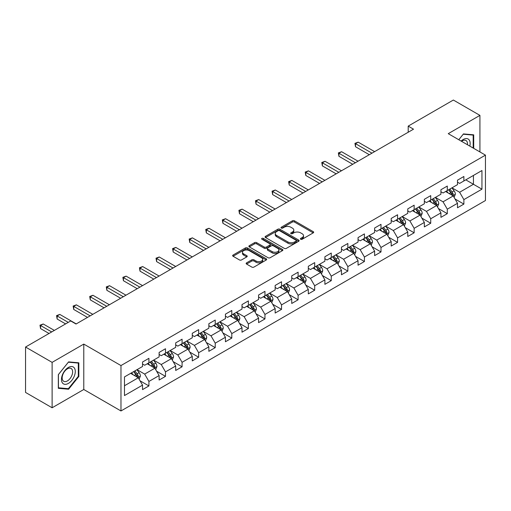<?xml version="1.0" encoding="UTF-8"?>
<svg xmlns="http://www.w3.org/2000/svg" width="511" height="511" viewBox="0 0 511 511"><rect width="100%" height="100%" fill="white"/><g stroke="black" fill="none" stroke-linecap="round" stroke-linejoin="round"><path stroke-width="0.77" d="M300.692 239.263A1.035 0.594 0 0 0 302.154 239.263L313.237 232.863A1.476 0.85 0 0 0 313.665 232.262A1.476 0.85 0 0 0 313.237 231.655L294.457 220.816A1.476 0.85 0 0 0 292.375 220.816L281.293 227.216A1.035 0.594 0 0 0 280.986 227.638A1.035 0.594 0 0 0 281.293 228.059A1.035 0.594 0 0 0 282.749 228.059L284.186 227.229A4.72 2.727 0 0 1 290.861 227.229L292.426 228.136A4.72 2.727 0 0 1 293.806 230.059A4.72 2.727 0 0 1 292.426 231.988L290.989 232.818A1.035 0.594 0 0 0 290.689 233.24A1.035 0.594 0 0 0 290.989 233.661A1.035 0.594 0 0 0 292.452 233.661L293.882 232.831A4.72 2.727 0 0 1 300.564 232.831L302.122 233.738A4.72 2.727 0 0 1 303.508 235.66A4.72 2.727 0 0 1 302.122 237.589L300.692 238.42A1.035 0.594 0 0 0 300.391 238.841A1.035 0.594 0 0 0 300.692 239.263L300.692 238.42M246.583 262.852A1.476 0.85 0 0 0 246.155 263.452A1.476 0.85 0 0 0 246.583 264.053L251.853 267.093A1.476 0.85 0 0 0 253.935 267.093L266.244 259.99A1.476 0.85 0 0 0 266.678 259.39A1.476 0.85 0 0 0 266.244 258.783L247.471 247.944A1.476 0.85 0 0 0 245.382 247.944L233.08 255.053A1.476 0.85 0 0 0 232.646 255.653A1.476 0.85 0 0 0 233.08 256.254L239.442 259.933A1.476 0.85 0 0 0 241.524 259.933L246.794 256.886A1.476 0.85 0 0 0 247.222 256.286A1.476 0.85 0 0 0 246.794 255.685L243.638 253.865A3.947 2.28 0 0 1 242.482 252.255A3.947 2.28 0 0 1 244.916 250.147A3.947 2.28 0 0 1 249.215 250.639L261.575 257.774A3.947 2.28 0 0 1 262.731 259.39A3.947 2.28 0 0 1 260.297 261.491A3.947 2.28 0 0 1 255.998 261L253.935 259.812A1.476 0.85 0 0 0 251.853 259.812L246.583 262.852L246.583 264.053L251.853 261.038L251.853 259.812M83.778 344.088L52.116 362.369L25.55 347.033L25.55 392.435L52.116 407.772L83.778 389.491L120.973 410.959L120.973 365.563L83.778 344.088L83.778 389.491M479.925 151.939L479.925 115.377L448.256 133.658L485.45 155.133L120.973 365.563M479.925 115.377L453.359 100.041L408.2 126.115L408.2 132.247M25.55 347.033L70.71 320.959L76.024 324.025L413.514 129.181L408.2 126.115M284.288 248.365A1.476 0.85 0 0 0 286.377 248.365L298.686 241.262A1.476 0.85 0 0 0 299.114 240.662A1.476 0.85 0 0 0 298.686 240.055L279.907 229.215A1.476 0.85 0 0 0 277.824 229.215L265.516 236.325A1.476 0.85 0 0 0 265.081 236.925A1.476 0.85 0 0 0 265.516 237.526L284.288 248.365M262.328 239.48A1.035 0.594 0 0 1 263.376 239.627L263.376 238.401L282.462 249.419A1.476 0.85 0 0 1 282.896 250.026A1.476 0.85 0 0 1 282.462 250.626L270.159 257.729A1.476 0.85 0 0 1 268.071 257.729L249.298 246.89L249.298 245.689A1.476 0.85 0 0 0 248.863 246.289A1.476 0.85 0 0 0 249.298 246.89M249.298 245.689L254.561 242.648A1.476 0.85 0 0 1 256.65 242.648L264.264 247.043A1.476 0.85 0 0 0 266.352 247.043L269.846 245.025A1.476 0.85 0 0 0 270.274 244.424A1.476 0.85 0 0 0 269.846 243.824L261.919 239.244A1.035 0.594 0 0 1 261.613 238.822A1.035 0.594 0 0 1 262.252 238.273A1.035 0.594 0 0 1 263.376 238.401M120.973 410.959L485.45 200.529L485.45 155.133M140.046 380.804L148.918 385.926L148.918 381.449L159.119 375.559L159.119 380.037L165.494 376.358L165.494 371.88L175.695 365.991L175.695 370.469L182.076 366.789L182.076 362.312L192.277 356.423L192.277 360.9L198.651 357.221L198.651 352.737L208.852 346.848L208.852 351.325L215.227 347.646L215.227 343.168L225.428 337.279L225.428 341.757L231.802 338.078L231.802 333.6L242.003 327.711L242.003 332.188L248.378 328.509L248.378 324.025L258.579 318.136L258.579 322.613L264.96 318.934L264.96 314.457L275.161 308.567L275.161 313.045L281.535 309.366L281.535 304.888L291.736 298.999L291.736 303.477L298.111 299.797L298.111 295.313L308.312 289.424L308.312 293.908L314.687 290.222L314.687 285.745L324.887 279.856L324.887 284.333L331.262 280.654L331.262 276.176L341.463 270.287L341.463 274.765L347.844 271.086L347.844 266.601L358.045 260.712L358.045 265.196L364.42 261.511L364.42 257.033L374.62 251.144L374.62 255.621L380.995 251.942L380.995 247.465L391.196 241.575L391.196 246.053L397.571 242.374L397.571 237.89L407.772 232L407.772 236.484L414.146 232.799L414.146 228.321L424.347 222.432L424.347 226.91L430.728 223.23L430.728 218.753L440.929 212.863L440.929 217.341L447.304 213.662L447.304 209.184L457.505 203.289L457.505 207.773L463.879 204.087L463.879 199.609L481.943 189.179L481.943 170.533L473.442 175.439L473.442 184.273L481.943 189.179M148.918 385.926L142.543 389.612L142.543 385.134L124.48 395.559L124.48 376.914L142.543 366.483L142.543 362.005L148.918 358.32L148.918 362.797L159.119 356.908L159.119 352.43L165.494 348.751L165.494 353.229L175.695 347.339L175.695 342.862L182.076 339.183L182.076 343.66L192.277 337.771L192.277 333.293L198.651 329.608L198.651 334.092L208.852 328.196L208.852 323.719L215.227 320.039L215.227 324.517L225.428 318.628L225.428 314.15L231.802 310.471L231.802 314.948L242.003 309.059L242.003 304.582L248.378 300.896L248.378 305.38L258.579 299.484L258.579 295.007L264.96 291.327L264.96 295.805L275.161 289.916L275.161 285.438L281.535 281.759L281.535 286.237L291.736 280.347L291.736 275.87L298.111 272.184L298.111 276.668L308.312 270.779L308.312 266.295L314.687 262.616L314.687 267.093L324.887 261.204L324.887 256.726L331.262 253.047L331.262 257.525L341.463 251.636L341.463 247.158L347.844 243.472L347.844 247.956L358.045 242.067L358.045 237.583L364.42 233.904L364.42 238.382L374.62 232.492L374.62 228.015L380.995 224.335L380.995 228.813L391.196 222.924L391.196 218.446L397.571 214.761L397.571 219.245L407.772 213.355L407.772 208.871L414.146 205.192L414.146 209.67L424.347 203.78L424.347 199.303L430.728 195.624L430.728 200.101L440.929 194.212L440.929 189.734L447.304 186.055L447.304 190.533L457.505 184.643L457.505 180.159L463.879 176.48L463.879 180.958L481.943 170.533M147.219 363.781L154.871 368.201L144.67 374.09L137.018 369.67M142.543 364.03L144.67 365.256L148.918 362.797M144.67 374.09L148.918 381.449M154.871 368.201L159.119 375.559M163.795 354.212L171.447 358.626L161.246 364.515L153.594 360.102M159.119 354.455L161.246 355.682L165.494 353.229M161.246 364.515L165.494 371.88M171.447 358.626L175.695 365.991M180.37 344.644L188.022 349.058L177.822 354.947L170.169 350.533M175.695 344.887L177.822 346.113L182.076 343.66M177.822 354.947L182.076 362.312M188.022 349.058L192.277 356.423M196.952 335.069L204.598 339.489L194.397 345.379L186.751 340.958M192.277 335.318L194.397 336.545L198.651 334.092M194.397 345.379L198.651 352.737M204.598 339.489L208.852 346.848M213.528 325.501L221.18 329.914L210.979 335.804L203.327 331.39M208.852 325.743L210.979 326.97L215.227 324.517M210.979 335.804L215.227 343.168M221.18 329.914L225.428 337.279M230.103 315.932L237.756 320.346L227.555 326.235L219.902 321.821M225.428 316.175L227.555 317.401L231.802 314.948M227.555 326.235L231.802 333.6M237.756 320.346L242.003 327.711M246.679 306.357L254.331 310.777L244.13 316.667L236.478 312.247M242.003 306.606L244.13 307.833L248.378 305.38M244.13 316.667L248.378 324.025M254.331 310.777L258.579 318.136M263.254 296.789L270.907 301.203L260.706 307.098L253.054 302.678M258.579 297.032L260.706 298.258L264.96 295.805M260.706 307.098L264.96 314.457M270.907 301.203L275.161 308.567M279.836 287.22L287.482 291.634L277.281 297.523L269.636 293.11M275.161 287.463L277.281 288.689L281.535 286.237M277.281 297.523L281.535 304.888M287.482 291.634L291.736 298.999M296.412 277.645L304.064 282.066L293.863 287.955L286.211 283.535M291.736 277.895L293.863 279.121L298.111 276.668M293.863 287.955L298.111 295.313M304.064 282.066L308.312 289.424M312.988 268.077L320.64 272.491L310.439 278.386L302.787 273.966M308.312 268.32L310.439 269.546L314.687 267.093M310.439 278.386L314.687 285.745M320.64 272.491L324.887 279.856M329.563 258.509L337.215 262.922L327.014 268.812L319.362 264.398M324.887 258.751L327.014 259.978L331.262 257.525M327.014 268.812L331.262 276.176M337.215 262.922L341.463 270.287M346.139 248.934L353.791 253.354L343.59 259.243L335.938 254.823M341.463 249.183L343.59 250.409L347.844 247.956M343.59 259.243L347.844 266.601M353.791 253.354L358.045 260.712M362.721 239.365L370.366 243.785L360.166 249.675L352.52 245.254M358.045 239.608L360.166 240.834L364.42 238.382M360.166 249.675L364.42 257.033M370.366 243.785L374.62 251.144M379.296 229.797L386.948 234.21L376.748 240.1L369.095 235.686M374.62 230.039L376.748 231.266L380.995 228.813M376.748 240.1L380.995 247.465M386.948 234.21L391.196 241.575M395.872 220.222L403.524 224.642L393.323 230.531L385.671 226.111M391.196 220.471L393.323 221.697L397.571 219.245M393.323 230.531L397.571 237.89M403.524 224.642L407.772 232M412.447 210.653L420.099 215.074L409.899 220.963L402.246 216.543M407.772 210.896L409.899 212.129L414.146 209.67M409.899 220.963L414.146 228.321M420.099 215.074L424.347 222.432M429.023 201.085L436.675 205.499L426.474 211.388L418.822 206.974M424.347 201.328L426.474 202.554L430.728 200.101M426.474 211.388L430.728 218.753M436.675 205.499L440.929 212.863M445.605 191.51L453.251 195.93L443.05 201.819L435.398 197.399M440.929 191.759L443.05 192.986L447.304 190.533M443.05 201.819L447.304 209.184M453.251 195.93L457.505 203.289M465.789 179.853L473.442 184.273L459.625 192.251L451.98 187.831M457.505 182.184L459.625 183.417L463.879 180.958M459.625 192.251L463.879 199.609M52.116 362.369L52.116 407.772M124.48 385.748L138.296 377.77L130.644 373.349M138.296 377.77L142.543 385.134M455.007 198.964L463.879 204.087M438.432 208.539L447.304 213.662M421.85 218.108L430.728 223.23M405.274 227.676L414.146 232.799M388.699 237.251L397.571 242.374M372.123 246.819L380.995 251.942M355.547 256.388L364.42 261.511M338.965 265.963L347.844 271.086M322.39 275.531L331.262 280.654M305.814 285.1L314.687 290.222M289.239 294.675L298.111 299.797M272.663 304.243L281.535 309.366M256.088 313.811L264.96 318.934M239.506 323.386L248.378 328.509M222.93 332.955L231.802 338.078M206.355 342.523L215.227 347.646M189.779 352.098L198.651 357.221M173.203 361.667L182.076 366.789M156.621 371.235L165.494 376.358M473.71 148.35L473.71 134.827L463.451 133.914L458.776 139.733M58.331 388.315L68.589 389.235L78.841 376.479L78.841 362.804L68.589 361.89L58.331 374.646L58.331 388.315M78.311 376.173L78.841 376.479M67.503 388.609L68.589 389.235M301.107 239.404L302.122 238.816A4.72 2.727 0 0 0 303.508 236.887L303.508 235.66M293.806 230.059L293.806 231.291A4.72 2.727 0 0 1 292.426 233.214L291.404 233.808M313.211 232.875L294.457 222.042A1.476 0.85 0 0 0 292.375 222.042L281.702 228.206M298.667 241.275L279.907 230.448A1.476 0.85 0 0 0 277.824 230.448L265.535 237.538M296.073 241.083A1.035 0.594 0 0 0 296.38 240.662A1.035 0.594 0 0 0 296.073 240.24L279.594 230.723A1.035 0.594 0 0 0 278.137 230.723L276.623 231.598A4.72 2.727 0 0 0 275.244 233.527A4.72 2.727 0 0 0 276.623 235.45L287.891 241.952A4.72 2.727 0 0 0 294.566 241.952L296.073 241.083L296.073 242.31A1.035 0.594 0 0 0 296.38 241.888L296.38 240.662M275.244 233.527L275.244 234.753A4.72 2.727 0 0 0 276.623 236.676L276.623 235.45M296.073 242.31L294.566 243.179A4.72 2.727 0 0 1 287.891 243.179L276.623 236.676M249.317 246.902L254.561 243.875L254.561 242.648M270.274 244.424L270.274 245.65A1.476 0.85 0 0 1 269.846 246.251L266.352 248.269A1.476 0.85 0 0 1 264.264 248.269L256.65 243.875A1.476 0.85 0 0 0 254.561 243.875M263.376 239.627L282.442 250.639M272.165 251.604A3.947 2.28 0 0 0 276.464 252.095A3.947 2.28 0 0 0 278.897 249.994A3.947 2.28 0 0 0 277.741 248.384L273.391 245.868A1.476 0.85 0 0 0 271.303 245.868L267.809 247.886A1.476 0.85 0 0 0 267.374 248.487A1.476 0.85 0 0 0 267.809 249.093L272.165 251.604L272.165 252.83A3.947 2.28 0 0 0 276.464 253.328A3.947 2.28 0 0 0 278.897 251.22L278.897 249.994M267.374 248.487L267.374 249.713A1.476 0.85 0 0 0 267.809 250.32L267.809 249.093M272.165 252.83L267.809 250.32M262.731 259.39L262.731 260.616A3.947 2.28 0 0 1 260.297 262.718A3.947 2.28 0 0 1 255.998 262.226L253.935 261.038A1.476 0.85 0 0 0 251.853 261.038M242.482 252.255L242.482 253.482A3.947 2.28 0 0 0 243.638 255.091L243.638 253.865M246.775 256.899L243.638 255.091M266.244 258.783L266.244 259.99L247.471 249.176A1.476 0.85 0 0 0 245.382 249.176L233.099 256.267M454.094 197.387L455.358 194.199A3.979 2.3 -120 0 0 454.087 190.807L451.89 187.882M448.07 192.934L446.582 190.948M374.62 151.633L358.179 142.147L355.522 143.68L355.522 146.746L369.306 154.705M452.637 195.572L453.206 194.372A3.979 2.3 -120 0 0 452.069 191.976L449.872 189.044M448.875 189.619L451.309 192.871A2.031 1.169 60 0 1 451.679 193.484L453.206 194.372M448.601 189.785L450.791 192.711A3.979 2.3 60 0 1 451.928 195.106M355.522 146.746L354.941 143.342L371.963 153.166M354.941 143.342L358.179 142.147M472.515 134.725L473.18 135.102L473.18 148.043M458.795 139.746L463.241 134.214L473.18 135.102M469.82 146.108A9.766 5.64 120 0 0 468.127 139.005A9.766 5.64 120 0 0 461.126 141.087M467.45 144.741A7.397 4.267 120 0 0 465.968 140.499A7.397 4.267 120 0 0 461.554 141.336M68.372 383.416A9.766 5.64 120 0 0 75.283 371.452A9.766 5.64 120 0 0 68.372 367.46A9.766 5.64 120 0 0 61.467 379.424A9.766 5.64 120 0 0 68.372 383.416M67.407 380.919A7.397 4.267 120 0 0 72.236 374.403A7.397 4.267 120 0 0 71.106 368.476A7.397 4.267 120 0 0 67.407 368.84A7.397 4.267 120 0 0 62.572 375.355A7.397 4.267 120 0 0 63.709 381.283A7.397 4.267 120 0 0 67.407 380.919M58.439 374.55L68.372 362.19L78.311 363.078L78.311 376.326L68.372 388.686L58.439 387.798L58.42 374.537M77.653 362.701L78.311 363.078M437.518 206.955L438.777 203.768A3.979 2.3 -120 0 0 437.512 200.376L435.315 197.45M431.495 202.509L430 200.516M358.045 161.208L341.603 151.716L338.946 153.249L338.946 156.315L352.731 164.274M436.062 205.147L436.63 203.94A3.979 2.3 -120 0 0 435.487 201.545L433.296 198.619M432.3 199.194L434.733 202.439A2.031 1.169 60 0 1 435.104 203.059L436.63 203.94M432.019 199.354L434.216 202.279A3.979 2.3 60 0 1 435.353 204.675M338.946 156.315L338.365 152.91L355.388 162.741M338.365 152.91L341.603 151.716M420.936 216.523L422.201 213.343A3.979 2.3 -120 0 0 420.93 209.951L418.739 207.019M414.913 212.078L413.425 210.091M341.463 170.776L325.028 161.284L322.371 162.817L322.371 165.89L336.155 173.842M419.48 214.716L420.055 213.509A3.979 2.3 -120 0 0 418.911 211.113L416.721 208.188M415.724 208.763L418.158 212.014A2.031 1.169 60 0 1 418.522 212.627L420.055 213.509M415.443 208.922L417.64 211.854A3.979 2.3 60 0 1 418.777 214.25M322.371 165.89L321.783 162.479L338.806 172.309M321.783 162.479L325.028 161.284M404.361 226.098L405.625 222.911A3.979 2.3 -120 0 0 404.354 219.519L402.163 216.594M398.337 221.646L396.849 219.66M324.887 180.345L308.452 170.859L305.795 172.392L305.795 175.458L319.573 183.417M402.904 224.284L403.473 223.083A3.979 2.3 -120 0 0 402.336 220.688L400.145 217.756M399.142 218.331L401.576 221.582A2.031 1.169 60 0 1 401.946 222.196L403.473 223.083M398.867 218.497L401.058 221.423A3.979 2.3 60 0 1 402.202 223.818M305.795 175.458L305.208 172.054L322.23 181.878M305.208 172.054L308.452 170.859M387.785 235.667L389.05 232.479A3.979 2.3 -120 0 0 387.779 229.088L385.588 226.162M381.762 231.221L380.273 229.228M308.312 189.92L291.87 180.428L289.22 181.961L289.22 185.027L302.997 192.986M386.329 233.853L386.897 232.652A3.979 2.3 -120 0 0 385.76 230.257L383.563 227.331M382.567 227.906L385 231.151A2.031 1.169 60 0 1 385.371 231.77L386.897 232.652M382.292 228.066L384.483 230.991A3.979 2.3 60 0 1 385.626 233.386M289.22 185.027L288.632 181.622L305.655 191.453M288.632 181.622L291.87 180.428M371.21 245.235L372.474 242.054A3.979 2.3 -120 0 0 371.203 238.663L369.006 235.731M365.186 240.79L363.698 238.803M291.736 199.488L275.295 189.996L272.638 191.529L272.638 194.602L286.422 202.554M369.753 243.428L370.322 242.22A3.979 2.3 -120 0 0 369.185 239.825L366.987 236.9M365.991 237.474L368.425 240.726A2.031 1.169 60 0 1 368.795 241.339L370.322 242.22M365.716 237.634L367.907 240.56A3.979 2.3 60 0 1 369.044 242.955M272.638 194.602L272.056 191.191L289.079 201.021M272.056 191.191L275.295 189.996M354.634 254.804L355.892 251.623A3.979 2.3 -120 0 0 354.628 248.231L352.43 245.306M348.611 250.358L347.116 248.372M275.161 209.056L258.719 199.565L256.062 201.104L256.062 204.17L269.846 212.129M353.178 252.996L353.746 251.795A3.979 2.3 -120 0 0 352.603 249.4L350.412 246.468M349.415 247.043L351.849 250.294A2.031 1.169 60 0 1 352.22 250.907L353.746 251.795M349.134 247.203L351.332 250.135A3.979 2.3 60 0 1 352.469 252.53M256.062 204.17L255.481 200.766L272.504 210.589M255.481 200.766L258.719 199.565M338.052 264.379L339.317 261.191A3.979 2.3 -120 0 0 338.046 257.8L335.855 254.874M332.029 259.933L330.54 257.94M258.579 218.631L242.144 209.14L239.487 210.673L239.487 213.739L253.271 221.697M336.596 262.565L337.171 261.364A3.979 2.3 -120 0 0 336.027 258.968L333.836 256.043M332.84 256.618L335.273 259.863A2.031 1.169 60 0 1 335.638 260.482L337.171 261.364M332.559 256.778L334.756 259.703A3.979 2.3 60 0 1 335.893 262.098M239.487 213.739L238.899 210.334L255.922 220.164M238.899 210.334L242.144 209.14M321.476 273.947L322.741 270.766A3.979 2.3 -120 0 0 321.47 267.374L319.279 264.442M315.453 269.501L313.965 267.515M242.003 228.2L225.568 218.708L222.911 220.241L222.911 223.307L236.689 231.266M320.02 272.139L320.595 270.932A3.979 2.3 -120 0 0 319.452 268.537L317.261 265.611M316.264 266.186L318.692 269.438A2.031 1.169 60 0 1 319.062 270.051L320.595 270.932M315.983 266.346L318.174 269.271A3.979 2.3 60 0 1 319.318 271.667M222.911 223.307L222.323 219.902L239.346 229.733M222.323 219.902L225.568 218.708M304.901 283.516L306.166 280.335A3.979 2.3 -120 0 0 304.895 276.943L302.704 274.017M298.878 279.07L297.389 277.083M225.428 237.768L208.986 228.276L206.335 229.816L206.335 232.882L220.113 240.834M303.445 281.708L304.013 280.507A3.979 2.3 -120 0 0 302.876 278.112L300.685 275.18M299.682 275.755L302.116 279.006A2.031 1.169 60 0 1 302.486 279.619L304.013 280.507M299.408 275.914L301.599 278.846A3.979 2.3 60 0 1 302.742 281.242M206.335 232.882L205.748 229.477L222.77 239.301M205.748 229.477L208.986 228.276M288.325 293.09L289.59 289.903A3.979 2.3 -120 0 0 288.319 286.511L286.122 283.586M282.302 288.645L280.814 286.652M208.852 247.343L192.411 237.851L189.753 239.384L189.753 242.45L203.538 250.409M286.869 291.276L287.438 290.076A3.979 2.3 -120 0 0 286.301 287.68L284.103 284.748M283.107 285.33L285.54 288.574A2.031 1.169 60 0 1 285.911 289.194L287.438 290.076M282.832 285.489L285.023 288.415A3.979 2.3 60 0 1 286.166 290.81M189.753 242.45L189.172 239.046L206.195 248.876M189.172 239.046L192.411 237.851M271.75 302.659L273.015 299.478A3.979 2.3 -120 0 0 271.743 296.086L269.546 293.154M265.726 298.213L264.232 296.227M192.277 256.912L175.835 247.42L173.178 248.953L173.178 252.019L186.962 259.978M270.293 300.851L270.862 299.644A3.979 2.3 -120 0 0 269.719 297.249L267.528 294.323M266.531 294.898L268.965 298.143A2.031 1.169 60 0 1 269.335 298.763L270.862 299.644M266.25 295.058L268.447 297.983A3.979 2.3 60 0 1 269.584 300.379M173.178 252.019L172.597 248.614L189.619 258.445M172.597 248.614L175.835 247.42M255.168 312.227L256.433 309.046A3.979 2.3 -120 0 0 255.161 305.655L252.971 302.729M249.144 307.782L247.656 305.795M175.695 266.48L159.26 256.988L156.602 258.528L156.602 261.594L170.387 269.546M253.718 310.42L254.286 309.212A3.979 2.3 -120 0 0 253.143 306.817L250.952 303.892M249.956 304.467L252.389 307.718A2.031 1.169 60 0 1 252.753 308.331L254.286 309.212M249.675 304.626L251.872 307.558A3.979 2.3 60 0 1 253.009 309.953M156.602 261.594L156.021 258.189L173.044 268.013M156.021 258.189L159.26 256.988M238.592 321.802L239.857 318.615A3.979 2.3 -120 0 0 238.586 315.223L236.395 312.298M232.569 317.357L231.081 315.364M159.119 276.055L142.684 266.563L140.027 268.096L140.027 271.162L153.805 279.121M237.136 319.988L237.711 318.787A3.979 2.3 -120 0 0 236.567 316.392L234.377 313.46M233.38 314.041L235.807 317.286A2.031 1.169 60 0 1 236.178 317.906L237.711 318.787M233.099 314.201L235.29 317.127A3.979 2.3 60 0 1 236.433 319.522M140.027 271.162L139.439 267.758L156.462 277.588M139.439 267.758L142.684 266.563M222.017 331.371L223.281 328.19A3.979 2.3 -120 0 0 222.01 324.798L219.819 321.866M215.993 326.925L214.505 324.939M142.543 285.623L126.108 276.132L123.451 277.665L123.451 280.731L137.229 288.689M220.56 329.563L221.129 328.356A3.979 2.3 -120 0 0 219.992 325.961L217.801 323.035M216.798 323.61L219.232 326.855A2.031 1.169 60 0 1 219.602 327.474L221.129 328.356M216.523 323.77L218.714 326.695A3.979 2.3 60 0 1 219.858 329.09M123.451 280.731L122.864 277.326L139.886 287.156M122.864 277.326L126.108 276.132M205.441 340.939L206.706 337.758A3.979 2.3 -120 0 0 205.435 334.366L203.237 331.441M199.418 336.493L197.929 334.507M125.968 295.192L109.526 285.7L106.869 287.233L106.869 290.305L120.653 298.258M203.985 339.132L204.553 337.924A3.979 2.3 -120 0 0 203.416 335.529L201.219 332.604M200.223 333.178L202.656 336.43A2.031 1.169 60 0 1 203.027 337.043L204.553 337.924M199.948 333.338L202.139 336.27A3.979 2.3 60 0 1 203.282 338.665M106.869 290.305L106.288 286.901L123.311 296.725M106.288 286.901L109.526 285.7M188.866 350.514L190.13 347.327A3.979 2.3 -120 0 0 188.859 343.935L186.662 341.009M182.842 346.068L181.348 344.075M109.392 304.767L92.951 295.275L90.294 296.808L90.294 299.874L104.078 307.833M187.409 348.7L187.978 347.499A3.979 2.3 -120 0 0 186.841 345.104L184.643 342.172M183.647 342.753L186.081 345.998A2.031 1.169 60 0 1 186.451 346.618L187.978 347.499M183.372 342.913L185.563 345.838A3.979 2.3 60 0 1 186.7 348.234M90.294 299.874L89.712 296.469L106.735 306.3M89.712 296.469L92.951 295.275M172.284 360.083L173.548 356.895A3.979 2.3 -120 0 0 172.277 353.51L170.086 350.578M166.26 355.637L164.772 353.644M92.81 314.335L76.375 304.843L73.718 306.376L73.718 309.442L87.502 317.401M170.834 358.275L171.402 357.068A3.979 2.3 -120 0 0 170.259 354.672L168.068 351.747M167.071 352.322L169.505 355.567A2.031 1.169 60 0 1 169.869 356.186L171.402 357.068M166.79 352.481L168.988 355.407A3.979 2.3 60 0 1 170.125 357.802M73.718 309.442L73.137 306.038L90.16 315.868M73.137 306.038L76.375 304.843M155.708 369.651L156.973 366.47A3.979 2.3 -120 0 0 155.702 363.078L153.511 360.153M149.685 365.205L148.196 363.219M76.235 323.904L59.8 314.412L57.143 315.945L57.143 319.017L65.612 323.904M154.252 367.843L154.827 366.636A3.979 2.3 -120 0 0 153.683 364.241L151.492 361.315M150.496 361.89L152.923 365.141A2.031 1.169 60 0 1 153.294 365.755L154.827 366.636M150.215 362.05L152.406 364.982A3.979 2.3 60 0 1 153.549 367.377M57.143 319.017L56.555 315.613L68.27 322.371M56.555 315.613L59.8 314.412M139.133 379.226L140.397 376.039A3.979 2.3 -120 0 0 139.126 372.647L136.935 369.721M133.109 374.774L131.621 372.787M54.345 330.406L43.224 323.987L40.567 325.52L40.567 328.586L49.03 333.472M137.676 377.412L138.245 376.211A3.979 2.3 -120 0 0 137.108 373.816L134.917 370.884M133.914 371.465L136.348 374.71A2.031 1.169 60 0 1 136.718 375.33L138.245 376.211M133.639 371.625L135.83 374.55A3.979 2.3 60 0 1 136.974 376.946M40.567 328.586L39.979 325.181L51.688 331.939M39.979 325.181L43.224 323.987M302.122 238.816L302.122 237.589M290.989 233.661L290.989 232.818M292.426 233.214L292.426 231.988M281.293 228.059L281.293 227.216M292.375 222.042L292.375 220.816M294.457 222.042L294.457 220.816M313.237 232.863L313.237 231.655M265.516 237.526L265.516 236.325M277.824 230.448L277.824 229.215M279.907 230.448L279.907 229.215M298.686 241.262L298.686 240.055M287.891 243.179L287.891 241.952M294.566 243.179L294.566 241.952M256.65 243.875L256.65 242.648M264.264 248.269L264.264 247.043M266.352 248.269L266.352 247.043M269.846 246.251L269.846 245.025M282.462 250.626L282.462 249.419M253.935 261.038L253.935 259.812M255.998 262.226L255.998 261M246.794 256.886L246.794 255.685M233.08 256.254L233.08 255.053M245.382 249.176L245.382 247.944M247.471 249.176L247.471 247.944M452.861 195.7L455.333 194.276M452.069 191.976L454.087 190.807M449.233 193.612L450.791 192.711M436.285 205.275L438.751 203.844M435.487 201.545L437.512 200.376M432.657 203.18L434.216 202.279M419.703 214.844L422.175 213.419M418.911 211.113L420.93 209.951M416.082 212.748L417.64 211.854M403.128 224.412L405.6 222.988M402.336 220.688L404.354 219.519M399.506 222.323L401.058 221.423M386.552 233.987L389.024 232.556M385.76 230.257L387.779 229.088M382.924 231.892L384.483 230.991M369.977 243.555L372.449 242.131M369.185 239.825L371.203 238.663M366.349 241.46L367.907 240.56M353.401 253.124L355.867 251.699M352.603 249.4L354.628 248.231M349.773 251.035L351.332 250.135M336.819 262.699L339.291 261.268M336.027 258.968L338.046 257.8M333.198 260.604L334.756 259.703M320.244 272.267L322.716 270.843M319.452 268.537L321.47 267.374M316.622 270.172L318.174 269.271M303.668 281.836L306.14 280.411M302.876 278.112L304.895 276.943M300.04 279.747L301.599 278.846M287.093 291.411L289.565 289.98M286.301 287.68L288.319 286.511M283.464 289.315L285.023 288.415M270.517 300.979L272.983 299.555M269.719 297.249L271.743 296.086M266.889 298.884L268.447 297.983M253.935 310.547L256.407 309.123M253.143 306.817L255.161 305.655M250.313 308.459L251.872 307.558M237.36 320.122L239.831 318.692M236.567 316.392L238.586 315.223M233.738 318.027L235.29 317.127M220.784 329.691L223.256 328.266M219.992 325.961L222.01 324.798M217.156 327.596L218.714 326.695M204.208 339.259L206.68 337.835M203.416 335.529L205.435 334.366M200.58 337.164L202.139 336.27M187.633 348.834L190.098 347.403M186.841 345.104L188.859 343.935M184.005 346.739L185.563 345.838M171.051 358.403L173.523 356.978M170.259 354.672L172.277 353.51M167.429 356.308L168.988 355.407M154.475 367.971L156.947 366.547M153.683 364.241L155.702 363.078M150.854 365.876L152.406 364.982M137.9 377.54L140.372 376.115M137.108 373.816L139.126 372.647M134.272 375.451L135.83 374.55"/></g></svg>
